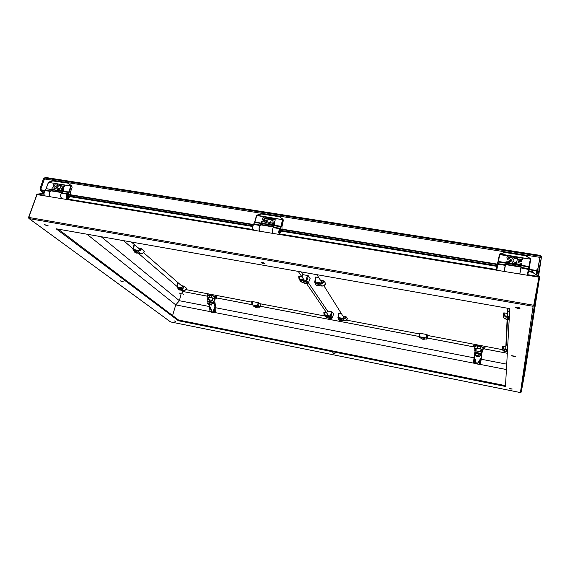 <?xml version="1.0" encoding="UTF-8"?>
<svg xmlns="http://www.w3.org/2000/svg" width="570" height="570" viewBox="0 0 570 570"><rect width="100%" height="100%" fill="white"/><g stroke="black" fill="none" stroke-linecap="round" stroke-linejoin="round"><path stroke-width="0.85" d="M71.079 185.407L72.169 187.152L70.267 192.71M52.818 180.918L49.063 181.944M45.643 189.675L48.372 182.578M69.633 196.002L69.141 197.434C67.887 201.103 65.286 196.828 67.353 194.47L69.098 192.546L71.243 186.34L72.169 187.152M68.414 195.168L68.144 195.054C67.025 195.873 66.911 196.807 67.802 197.84C68.792 197.306 68.991 196.415 68.414 195.168M68.087 183.177L53.138 180.982L68.151 183.169L71.3 186.055L48.55 182.4L70.808 185.948L68.756 192.005L69.234 192.204M71.991 186.212L68.151 183.169L53.331 180.818L49.063 182.015L53.245 180.84M46.327 188.385L48.279 182.607L49.063 182.015M71.257 185.692L70.794 185.656L71.029 185.371M59.551 189.91L57.235 189.475M63.619 189.689L63.242 190.793L57.114 189.375C56.067 186.034 57.363 184.509 61.004 184.801L60.299 185.792C58.126 185.678 57.363 186.604 58.005 188.577L57.919 188.506C57.271 186.533 58.04 185.599 60.213 185.72L60.299 185.792M65.123 185.335L64.752 186.411L62.059 186.126L61.767 187.038L63.84 187.516L63.405 188.385L61.418 188.064L61.019 189.126L63.591 189.646L63.334 190.608L59.686 190.216M63.84 187.43L63.491 188.456L61.503 188.136M57.506 184.117L57.128 185.193L54.998 184.858L54.364 185.813M54.335 185.792L55.86 186.362C56.594 187.879 56.038 188.869 54.186 189.333L51.891 188.884L52.333 187.808L54.492 188.157L55.119 187.145L53.53 186.661C52.803 185.093 53.388 184.11 55.29 183.704L57.499 184.203L57.043 185.122L54.998 184.858M55.148 187.167L53.623 186.739M62.451 192.496L51.093 190.494L49.968 191.37L44.56 190.487L49.968 191.37C48.699 193.693 48.835 195.36 50.374 196.386M46.22 188.684L68.756 192.005L67.403 193.764L61.931 192.874L62.579 192.361L51.093 190.494M51.735 190.979L51.157 190.665M61.931 192.874L61.467 193.237C60.213 195.588 60.342 197.263 61.852 198.274M61.325 188.25L60.933 189.055M62.059 186.126L61.681 186.889M57.919 188.506L59.643 188.72L59.793 189.204L61.489 184.694L65.094 185.286L64.666 186.34L62.151 185.941M61.104 184.887L60.463 185.649M54.3 185.77L54.912 184.78M54.186 189.333L52.034 188.984M55.86 186.362L55.775 186.29C56.508 187.808 55.953 188.798 54.1 189.254M67.915 195.09L68.193 197.135C67.303 196.807 67.317 196.322 68.243 195.674M68.029 197.263L67.538 197.726M519.833 273.543L520.987 267.116L505.505 264.601L504.365 270.999M520.987 267.116L520.966 267.565M520.111 271.918L520.709 268.741M530.634 260.169L529.352 266.981M499.897 253.849L499.413 254.569L530.307 259.129L500.125 253.992L504.913 252.467L500.382 253.643M496.89 268.135C496.342 269.831 496.484 268.577 497.311 264.38L497.902 263.654L499.826 254.505M497.468 263.86L498.023 261.509L498.436 261.452L529.366 266.589L530.613 260.333M528.312 272.56L529.366 266.589M528.711 270.109L528.126 273.251L528.711 270.109M530.627 260.262L530.52 258.723M504.942 252.482L526.231 255.852M504.543 269.147L505.034 266.411M530.713 259.208L530.157 258.367L526.053 256.001L529.95 258.516M516.377 263.575C513.549 263.953 511.981 262.841 511.682 260.248M517.204 257.683L516.292 258.666C514.589 258.16 513.52 258.695 513.078 260.291L513.078 260.226C513.52 258.63 514.589 258.089 516.292 258.602L516.292 258.666M522.747 258.402L522.348 259.535L518.707 259.115L518.515 260.098L521.379 260.668L521.351 261.758L518.422 261.459L518.009 262.692M521.522 260.896L521.137 261.965L518.415 261.523M518.009 262.656L521.6 263.383L521.55 264.644L516.342 263.767M509.031 257.405L508.184 258.003L509.039 257.334L511.945 257.804L509.039 257.334M508.184 257.961L509.715 258.801L511.311 260.903L508.967 262.777L505.889 262.093M510.114 260.782L509.637 260.148L508.077 259.892L506.83 257.996M508.077 259.892L506.837 257.939C507.065 256.664 507.877 256.03 509.288 256.051L512.195 256.514L511.938 257.868M505.462 264.658L505.163 265.342L497.767 264.138L505.163 265.342L504.258 270.985M530.292 259.364L528.497 268.62L521.009 267.401L521.172 266.703L505.476 264.159M521.009 267.401L519.94 273.564M521.75 263.575L521.343 264.708L516.491 263.924L516.392 263.504C513.549 263.889 511.981 262.77 511.689 260.169C512.444 257.455 514.261 256.564 517.132 257.512L516.292 258.602M518.208 261.659L518.016 262.642M518.707 259.115L518.515 260.048M513.078 260.226C513.299 261.894 514.304 262.542 516.099 262.186L516.527 262.791L517.76 257.398L522.605 258.174L522.562 259.329L518.914 258.915M512.337 256.771L511.945 257.804M509.637 260.148L508.084 259.827M509.637 260.077L510.122 260.754L509.238 261.395L506.089 261.053L506.032 262.236L508.967 262.777M511.311 260.903L508.974 262.706M528.597 270.707L528.24 272.617L528.597 270.707M260.704 224.879L260.64 224.872C259.058 226.76 258.766 228.741 259.77 230.8M272.923 232.966C271.976 231.114 272.232 229.133 273.693 227.017L260.64 224.872M283.404 220.041L281.901 226.945M256.892 215.196L257.284 215.011M253.792 224.031L254.804 222.414L256.764 215.56L282.62 219.678L256.985 215.289L261.872 213.878M281.245 230.437L280.803 232.061C279.243 234.391 278.958 233.379 279.956 229.04L281.195 226.867L283.041 220.098L283.539 220.889M280.547 229.71L279.948 232.596L280.547 229.71M283.454 220.127L282.677 219.015L283.076 219.785L282.62 219.678L280.86 226.283L281.309 226.482M279.086 216.6L261.78 214.042L279.578 216.764M282.991 219.386L279.606 216.778L282.378 219.137M270.159 223.875L266.846 222.785M271.377 218.403L270.558 219.393C268.406 219.08 267.501 219.956 267.85 222.015L267.871 222.051M270.194 222.678L270.372 223.098M276.108 218.973L275.716 220.127L272.795 219.657L272.353 220.761M274.84 221.26L274.469 222.343L272.161 221.972L271.705 223.127M274.804 223.718L274.412 224.893L270.173 224.131M264.394 218.317L263.668 219.243L264.345 218.246L266.867 218.709L264.345 218.246M265.791 220.262L265.862 220.369C266.333 221.965 265.677 222.913 263.896 223.198L261.288 222.699M264.929 220.975L262.677 219.999M267.252 217.562L266.867 218.709M273.864 226.782L260.611 224.466L259.82 225.471L253.536 224.452L259.82 225.471C258.823 228.05 258.773 229.824 259.678 230.786M254.576 222.428L254.904 222.086L280.86 226.283L279.87 228.257L273.507 227.223L273.956 226.625L260.611 224.466M273.507 227.223L273.194 227.644C272.211 230.237 272.154 232.018 273.009 232.98M271.968 222.093L271.769 223.148L274.79 223.682L274.362 224.822L270.237 224.16L266.746 222.628C266.183 219.137 267.708 217.704 271.327 218.324L270.558 219.393M272.603 219.778L272.317 220.725L274.833 221.331L274.419 222.272L272.111 221.901M267.85 222.015L270.159 222.621L270.365 223.127L271.869 218.217L275.994 218.873L275.859 219.927L272.745 219.585M267.807 221.944C267.451 219.885 268.356 219.008 270.508 219.322M265.862 220.369L263.625 219.179M263.361 220.583L262.606 219.899C262.136 218.239 262.827 217.298 264.672 217.07L267.237 217.526L266.817 218.638M264.687 220.797L263.312 220.512M264.637 220.725L264.188 221.93L261.488 221.644L261.252 222.663L263.896 223.198M265.812 220.298C266.283 221.894 265.627 222.841 263.846 223.127M280.397 230.252L280.134 231.962L280.112 229.81M44.09 178.339L43.462 178.802L44.36 178.944L41.019 188.449L40.114 188.299L43.462 178.802M43.562 192.354L41.161 190.366M537.489 271.263L536.933 275.111L537.489 271.263M540.994 256.422L541.329 257.576L540.061 257.376L537.902 268.919L539.17 269.126L538.101 275.894L538.778 271.313L537.567 270.707L540.282 256.229L44.695 177.997L40.499 189.91L44.375 190.544M40.114 188.299L40.092 189.903M538.529 276.179L541.329 257.576L539.17 269.126M529.373 266.846L529.758 269.389L535.672 270.351L537.688 269.475L539.961 257.362L44.439 178.959L40.926 188.927L41.297 189.824L44.56 190.487L46.298 188.691L69.098 192.546M497.966 261.794L496.812 264.038L282.05 229.133L281.929 226.824M253.308 224.459L70.231 194.705L70.302 192.596M212.532 300.533L214.078 301.623L214.755 299.257L213.209 298.16L212.532 300.533L211.84 300.276L212.524 297.896L208.577 297.148L207.893 299.521L211.84 300.276M207.893 299.521L208.249 297.212L207.566 299.585M207.957 299.863L207.387 299.749M207.793 298.338L207.394 299.72M214.719 299.385L215.674 297.298M215.097 299.307L213.209 298.16M214.833 296.714L214.299 298.573M212.524 297.896L211.434 297.483L211.962 295.638M211.434 297.483L208.577 297.148M209.639 295.182L209.105 297.041M208.249 297.212L207.729 297.319L208.335 295.217M207.729 297.319L207.979 297.69M207.637 301.58L207.915 299.927L209.845 299.877L213.529 301.266L214.983 302.599L215.816 307.793L215.674 311.747L214.249 312.709M209.347 304.608L209.967 311.256L209.781 307.187M207.516 301.323L209.446 301.281L213.123 302.663L214.584 303.988L214.854 306.703L215.453 305.912M209.845 299.877L209.446 301.281L209.845 299.877M209.967 311.256L210.986 312.096L214.22 312.716L214.676 308.192L215.816 307.793M212.909 312.26L214.854 306.703L213.237 312.296M207.665 302.022L207.701 301.366C209.653 301.167 211.399 301.658 212.952 302.848L212.631 303.418M207.573 301.801C209.525 301.608 211.27 302.1 212.824 303.283M207.993 302.335L207.708 302.1C206.889 300.988 213.843 302.948 212.546 303.468L214.584 303.988M209.988 302.129L209.539 303.675L211.527 304.423L211.641 305.043L211.976 302.877L208.121 301.886L207.672 303.432L210.736 304.28M211.769 304.964L211.976 302.877M211.605 305.036L209.867 304.808L208.014 303.739M207.979 303.781L210.145 304.067C207.957 303.525 207.452 303.618 208.634 304.344L207.929 303.974M208.007 304.109L207.672 303.432M211.385 304.522L210.75 304.287C211.926 305.014 211.42 305.107 209.233 304.565L208.677 304.294M208 303.76L211.434 304.708L209.261 304.515M211.37 304.651L208.086 303.724L211.37 304.651M211.278 304.572L208.2 303.71M208.178 303.739L211.285 304.615M211.164 304.501L208.335 303.703M208.278 303.753L211.192 304.579M481.18 351.975L482.035 352.73L482.562 350.101L481.707 349.339L481.18 351.975L480.56 351.719L481.087 349.075L476.363 348.177L475.829 350.814L480.56 351.719M475.829 350.814L475.238 350.842L475.772 348.206L475.002 348.548L474.917 349.902M475.387 351.091L474.703 350.956L475.238 350.842M482.035 352.73L481.55 353.03M474.789 349.61L474.703 350.956M475.772 348.206L474.824 348.249L474.931 348.918M482.498 350.408L482.947 350.172L482.69 349.752L481.707 349.339M483.111 347.636L482.69 349.752M481.087 349.075L480.097 348.662L480.51 346.61M480.097 348.662L476.363 348.177M477.724 346.076L477.311 348.135M474.824 348.249L475.259 346.111M474.703 352.844L475.002 351.334C475.252 350.956 476.313 350.928 478.187 351.248C480.182 351.676 481.287 352.139 481.522 352.631L481.258 359.243L480.432 363.432L479.206 364.43M474.432 356.934L474.197 363.396L476.499 363.81L474.432 356.934L474.689 352.887C474.931 352.517 476 352.488 477.874 352.809C479.869 353.236 480.98 353.699 481.208 354.191L481.158 357.24M476.05 363.689L474.019 357.839L474.489 356.514M478.194 351.248L477.881 352.809L478.187 351.248M476.499 363.81L479.171 364.451L480.353 359.741L481.258 359.243L506.716 364.159M474.169 363.354L473.57 362.093L474.019 357.839M477.104 363.931L480.902 358.188L477.546 363.981M475.002 353.664L474.967 352.923C477.111 352.502 479.085 352.908 480.902 354.148L480.588 354.825M474.867 353.414C477.012 352.994 478.992 353.4 480.809 354.64M475.423 354.013L475.059 353.756C473.962 352.495 481.992 354.148 480.496 354.875L480.068 354.975M475.957 353.379L475.116 355.545L475.957 353.379L478.373 353.721L477.966 355.602L479.399 356.343L476.392 356.1L475.544 355.473M479.648 356.293L479.171 356.706L476.349 356.157C478.779 356.749 479.684 356.72 479.078 356.058L479.79 356.25L480.175 354.462L478.373 353.721M476.392 356.1L475.865 355.88M475.501 355.538L478.536 355.837C476.1 355.238 475.188 355.274 475.808 355.929L475.116 355.545M475.238 355.694L475.615 355.096L479.826 356.179M475.522 355.509L479.399 356.307M479.327 356.221L475.615 355.481L479.327 356.243M479.213 356.136L475.758 355.423M475.715 355.481L479.228 356.207M479.064 356.058L475.922 355.402M475.829 355.488L479.121 356.172M181.139 289.959L183.084 291.548L208.022 296.293M216.664 297.939L251.947 304.658M260.198 306.225L419.142 336.478M427.301 338.024L474.504 347.009M483.816 348.783L507.314 353.257M123.583 240.654L133.159 248.855M138.075 253.066L177.078 286.482L138.033 253.059M536.726 270.978L536.206 274.626L536.719 270.978M328.334 315.296L306.411 283.333M303.938 279.728L298.217 271.384M131.378 242.022L139.978 249.518M143.576 252.653L183.184 287.159M186.012 289.624L251.612 302.136M258.766 303.489L324.957 316.029M327.6 311.092L308.463 282.82M303.012 274.783L301.053 271.883M505.718 349.175L507.115 319.328M507.257 316.257L507.635 308.242M316.956 274.683L321.964 282.663M323.924 285.777L344.28 318.203M346.539 320.119L419.085 333.863M427.065 335.374L502.434 349.652M506.274 345.028L507.514 319.399M507.899 311.491L508.048 308.32M177.726 283.041L178.431 283.019M178.082 282.955L177.363 287.081L181.395 287.843L183.661 286.076L181.509 285.67M186.654 288.427L185.414 290.023L183.618 290.422L181.025 289.938M183.661 286.076L186.682 288.32M181.046 289.923L183.554 290.401L181.452 288.591L183.291 288.178L184.481 286.382M181.395 287.843L181.452 288.591L177.427 287.829L176.971 287.116L178.161 288.456M326.738 312.973L327.209 311.498L327.921 311.063L332.331 312.054L333.593 314.084M331.569 311.747L330.222 315.987L330.992 316.293L332.331 312.054M326.724 313.016L324.351 312.574C324.038 313.735 324.508 314.597 325.762 315.146L330.222 315.987L330.201 316.756L325.741 315.908L326.938 317.618L325.328 316.549M324.351 312.574L323.817 312.595L324.095 314.797L325.32 316.542M323.817 312.595L324.109 314.818L325.741 315.908L325.762 315.146M333.621 314.006L332.146 318.003L331.37 318.466L329.011 317.062L327.629 317.112L327.807 317.69C330.002 318.744 331.077 318.844 331.035 317.996M505.847 346.496L506.238 345.121L507.784 344.807M505.775 346.738L503.103 346.239C502.797 346.688 503.403 349.196 504.806 349.004L507.528 349.517M503.103 346.239L502.37 346.261L502.277 346.852L502.79 348.598L504.678 349.795L504.614 351.355L502.74 350.194L502.37 346.261M337.946 317.561L338.523 313.179L341.387 313.593M339.065 313.151L338.466 317.547L342.969 318.402C344.309 318.488 345.121 317.868 345.406 316.535L342.998 316.086M344.095 320.874L344.059 320.889C345.926 320.846 347.009 320.119 347.308 318.701L346.04 320.475L344.024 320.86L342.94 319.171L344.957 318.751L346.175 316.849L347.301 318.666M345.406 316.535L346.175 316.849M342.969 318.402L342.94 319.171L338.445 318.317L338.466 317.547L337.932 317.583L338.829 318.908M507.457 350.7L506.217 350.97M507.371 352.303L506.139 351.063L507.45 350.906M342.05 319.941L340.098 318.958L338.715 319.122M340.055 319.15L342.064 320.084C342.121 320.946 341.031 320.839 338.801 319.749L338.644 319.207L340.055 319.15M340.589 320.582L339.962 320.461M339.606 320.233L340.034 320.212M331.02 317.853L329.061 316.87L327.707 317.027M328.534 318.16L329.781 318.395L328.577 318.138M328.562 318.153L329.759 318.388M328.591 318.138L329.025 318.117M181.324 289.624L179.158 288.463L178.075 288.677L181.317 289.653C181.025 290.315 180.07 290.272 178.467 289.517L178.075 288.677M179.963 290.066L179.4 289.959M179.044 289.638L179.479 289.717M426.324 339.136L424.693 338.844L426.303 339.15L427.087 338.694L428.106 335.573L427.065 338.722M427.443 335.431L427.243 334.797L426.723 337.483L427.087 338.658L426.289 339.129L425.918 337.953L419.598 336.749L419.791 333.222L426.503 334.49L425.918 337.946L426.723 337.483M419.057 336.029L419.164 333.251L419.791 333.222M427.243 334.797L426.503 334.49M420.04 337.939L421.237 338.167M261.067 303.924L259.863 306.924M259.592 303.632L258.958 302.948L258.73 305.534L259.92 306.81L259.165 307.251L257.975 305.983L252.325 304.907L252.175 301.502L258.167 302.642L257.726 304.751L257.975 305.976L258.73 305.534M251.883 304.238L251.719 301.523L252.175 301.502M258.958 302.948L258.167 302.642M253.643 306.197L253.265 306.04M257.555 306.959L259.165 307.251L255.517 305.834L254.284 306.054L257.555 306.966C257.127 307.714 256.137 307.65 254.576 306.781L254.284 306.054M255.153 307.095L256.172 307.415L255.659 307.066M255.296 306.995L256.187 307.259M424.714 338.637L422.876 337.711L421.287 337.875M422.833 337.91L424.728 338.78C425.256 339.563 421.75 339.613 421.251 338.202L422.833 337.91M423.46 339.236L422.156 338.986M422.22 338.972L422.605 338.936M507.407 313.179L507.856 311.605L509.651 311.227M507.321 313.464L504.236 312.916C503.88 313.429 504.578 316.307 506.203 316.072L509.352 316.635M504.236 312.916L503.381 312.98L503.274 313.671L503.873 315.652L506.053 317.006L506.203 316.072M509.295 317.59L506.053 317.013L505.968 319.093L503.802 317.782L503.274 313.671M314.775 282.022L315.459 277.048L318.694 277.455M316.051 276.992L315.345 281.986L320.468 282.905C321.993 282.984 322.919 282.271 323.254 280.761L320.518 280.269M325.605 283.625L324.173 285.584L321.872 286.033L320.447 283.81L322.748 283.311L324.159 281.138L325.627 283.525M323.254 280.761L324.159 281.138M320.468 282.905L320.447 283.81L315.331 282.891L315.345 281.986L314.747 282.057L315.837 283.668M133.957 244.993L134.705 244.922M134.306 244.851L133.444 249.51L137.961 250.316C139.308 250.38 140.17 249.703 140.534 248.292L138.125 247.864M144.296 251.327L142.878 253.087L140.868 253.565L137.676 252.994M140.534 248.292L144.345 251.171M137.712 252.973L140.776 253.529L138.054 251.185L140.127 250.7L141.495 248.67M137.961 250.316L138.054 251.185L133.551 250.38L133.444 249.51L133.031 249.567L134.499 251.192M302.022 276.935L302.563 275.253L303.382 274.747L307.522 275.481L308.42 275.859L310.066 278.531M307.522 275.481L305.962 280.312L306.86 280.689L308.42 275.859M302 276.984L299.307 276.5C298.965 276.984 299.442 279.642 300.889 279.407L305.962 280.312L305.955 281.217L300.882 280.312L302.449 282.556L300.632 281.366L299.022 279.065L300.889 280.305L300.889 279.407M299.307 276.5L298.723 276.55L299.022 279.065M310.108 278.416L308.377 282.934L307.487 283.454L307.009 282.827C306.304 284.216 303.831 283.14 303.333 282.456L303.119 281.765L304.644 281.644L307.088 282.563L304.701 281.43L303.197 281.666M509.267 318.081L507.813 318.48M509.16 320.041L507.742 318.587L509.259 318.324M319.556 284.9L317.255 283.675L315.716 283.917M317.198 283.896L319.549 285.064C318.851 286.446 316.364 285.435 315.83 284.672L315.645 284.017L317.198 283.896M316.678 285.235L317.875 285.627L316.678 285.235L317.611 285.221M317.618 285.228L318.081 285.477M316.742 285.214L317.262 285.164M305.349 283.376L304.644 283.247M304.152 282.984L304.743 282.912M138.111 252.474L135.567 251.149L134.499 251.341M135.503 251.349L138.111 252.624C137.548 253.365 136.472 253.308 134.876 252.432L134.413 251.427L135.503 251.349M135.404 252.681L136.586 253.059L135.404 252.681L136.059 252.631M135.475 252.524L136.608 252.881M51.229 190.893L51.129 190.879C48.842 192.496 48.621 194.341 50.459 196.401M61.767 198.26C60.035 196.5 60.171 194.662 62.173 192.731M67.517 194.306L253.287 224.494M280.07 228.848L497.368 264.166M528.81 269.282L537.567 270.707M40.499 189.91L40.135 190.202L43.512 192.938M537.517 271.106L528.725 269.674M43.562 192.396L41.033 190.344L44.132 190.85M67.239 194.605L253.101 224.844M279.87 229.197L497.268 264.558M527.414 274.619L539.07 276.621L533.762 305.078L533.107 306.297L520.424 392.573L521.244 392.096L524.749 373.158L539.576 277.469L538.964 277.163L36.865 194.57L28.543 217.462L28.906 218.453L170.637 321.943L520.524 392.595M509.794 308.627L505.476 386.474L178.36 320.732L56.117 228.777L509.794 308.627M333.878 353.393L332.224 352.716L335.017 353.407L333.878 353.393M47.239 225.898L44.382 224.537L48.179 225.827L47.239 225.898M175.852 321.558L174.042 320.817L175.852 321.558M517.681 308.463L515.465 307.415C517.132 306.895 518.643 307.173 520.011 308.249L517.681 308.463M263.54 263.86L261.017 262.627C262.528 262.314 263.86 262.677 265 263.725L263.54 263.86M513.513 356.428L511.718 355.659L515.387 356.371L513.513 356.428M122.308 281.73L120.085 280.761L123.191 281.708L122.308 281.73M510.684 389.011L509.174 388.398L512.252 389.032L510.684 389.011M505.519 385.655L178.567 320.027L58.176 229.14M518.736 307.422L516.962 307.095M263.568 262.77L262.734 262.542M506.416 369.545L479.47 364.28M474.09 363.225L214.776 312.517M210.059 311.598L175.76 304.893L172.596 315.524M209.653 306.582L179.415 300.725L175.76 304.893L86.904 234.192M474.026 357.825L215.816 307.779M181.132 293.671L179.415 300.725L101.147 236.7M532.929 270.358L532.565 271.655L533.057 272.517L528.511 271.519M28.906 218.453L28.792 217.441L29.277 218.638L533.107 306.297L534.382 305.37L521.244 392.096L524.749 373.158M528.647 270.807L532.316 271.406L532.173 272.118L538.664 276.464M43.52 193.408L37.029 194.235M539.07 276.621L539.576 277.469L534.382 305.37L28.792 217.441L37.143 194.149M178.36 320.732L178.567 320.027M43.89 194.448L44.56 190.487C43.284 192.817 43.427 194.491 44.987 195.503C43.235 194.292 43.028 192.632 44.382 190.537L45.03 190.131L50.438 191.007M70.274 195.104L69.69 195.831M71.3 186.055L70.766 186.141M44.766 190.294L46.12 188.727L48.457 182.585M67.317 199.172C65.821 198.161 65.7 196.479 66.947 194.128L61.467 193.237L67.737 194.156M68.6 183.362L70.651 185.45M498.023 261.502L499.413 254.583L497.938 261.922L529.288 267.002M505.497 252.467L525.725 255.645L530.129 258.367M500.467 253.828L505.497 252.439L525.725 255.666M497.938 261.922L497.318 264.352L497.902 263.654L505.291 264.851M496.577 269.553L497.318 264.352L497.767 264.138L496.89 269.774M527.414 274.79L528.39 269.118L528.76 269.496L520.887 267.9L528.39 269.118L528.497 268.62L528.86 269.068M525.675 255.859L526.053 256.001M505.027 252.674L505.44 252.653M505.447 264.338L521.13 266.881M282.649 219.001L279.129 216.586L261.922 213.857L257.312 215.004L261.402 213.928M252.923 229.247C252.318 228.107 252.417 226.589 253.222 224.694L254.804 222.414L281.195 226.867M254.676 222.093L256.671 215.766M281.701 229.496L281.281 230.309M283.076 219.785L282.592 219.892M253.508 224.338L254.526 222.478L256.407 215.802L257.298 215.147M253.251 224.552C252.246 227.751 252.296 229.482 253.415 229.76C252.489 228.791 252.531 227.017 253.536 224.452L253.871 224.038L260.148 225.057M279.364 234.021C278.523 233.059 278.588 231.278 279.564 228.677L273.194 227.644L279.564 228.677L279.87 228.257L280.219 228.677M261.423 214.064L261.78 214.042M536.883 271.007L536.356 274.726M213.529 301.266L213.123 302.663M212.403 312.161L209.439 305.655M212.14 303.668L214.641 304.152M211.983 312.046L209.796 307.244M215.674 311.747L214.534 312.153M207.772 303.596L209.518 303.824M215.745 297.383L215.546 297.754M208.2 295.68L208.221 295.253M215.524 297.811C217.961 297.034 206.525 293.792 208.185 295.737M215.496 295.288L216.686 295.766L216.543 298.267L215.432 298.146L216.579 298.245L216.287 297.034L216.536 298.267L216.928 297.02L216.664 295.737L215.496 295.288M211.506 295.21L216.315 296.998L211.527 295.174L207.295 294.754L211.506 295.21M207.594 296.008L207.537 293.785L207.266 294.719L208.057 296.179L207.273 294.747M215.353 295.267L216.686 295.78L216.329 297.006L216.664 295.737M211.698 294.569L211.527 295.174L211.662 294.569M481.522 352.631L481.208 354.191M474.789 354.262L475.351 354.369M480.011 355.267L481.28 355.509M481.294 355.345L480.04 355.11M475.38 354.212L474.803 354.098M474.069 362.869L473.57 362.093M480.432 363.432L479.527 363.938M475.708 355.281L477.966 355.602M483.474 347.942L483.296 348.42M474.974 346.717L475.002 346.211M483.282 348.484C485.775 347.493 474.553 344.864 474.803 346.496L474.967 346.781M484.115 346.182L485.198 346.667L484.928 348.035L480.56 346.246L484.885 348.07L483.353 349.082L484.913 348.028L485.177 346.631L484.122 346.182M474.988 345.57L480.56 346.246L474.981 345.52L473.52 346.596L474.988 345.57M474.888 347.166L473.499 346.589L474.888 347.173M484.001 346.161L485.177 346.631M473.798 345.163L474.846 344.43L473.763 345.192L473.506 346.596M483.353 349.082L484.885 348.07M480.724 345.541L480.588 346.211L480.688 345.534M475.188 344.494L474.953 345.527L475.166 344.487M485.198 346.674L484.913 348.028M183.084 291.548L208.014 296.322M216.664 297.968L251.976 304.686M260.184 306.247L419.149 336.5M427.293 338.053L474.625 347.059M483.788 348.804L507.314 353.279M183.49 294.726C182.813 294.377 182.671 293.322 183.077 291.576L182.927 291.491M123.533 240.64L133.152 248.883M181.096 289.945L182.927 291.512C181.972 293.4 180.669 293.863 179.016 292.909M183.69 290.415L183.618 290.422C185.45 290.394 186.483 289.717 186.725 288.392M330.607 317.347L330.201 316.756L330.992 316.293L332.103 318.103M327.914 317.825L326.938 317.618L327.892 317.804M330.707 318.338L332.153 318.06L333.628 314.049M325.463 316.742L327.009 317.632M506.416 351.719L504.614 351.377L506.395 351.697M507.478 350.329L504.678 349.795L504.806 349.004M341.729 320.433L344.052 320.889L341.708 320.447M339.513 320.247C340.974 320.518 340.974 320.518 339.513 320.247M339.549 320.255L340.796 320.483M328.498 318.153C329.945 318.423 329.945 318.423 328.498 318.153M329.574 318.488L328.947 318.373M178.902 289.738C179.493 289.375 180.918 290.593 178.902 289.738M178.93 289.745L180.049 289.952M419.164 333.251L419.078 336.293L419.997 337.932L419.093 336.329M261.11 303.931L259.934 306.881L259.272 307.266M255.118 307.088C256.471 307.351 256.471 307.351 255.118 307.088M256.172 307.415L255.588 307.301M422.121 338.979C423.638 339.264 423.638 339.264 422.121 338.979M423.182 339.314L422.534 339.186M505.968 319.093L508.176 319.492M319.043 285.534L321.922 286.076L319.001 285.556M321.979 286.047L321.922 286.076C324.059 286.005 325.299 285.178 325.641 283.575M306.482 281.993L305.955 281.217L306.86 280.689L308.313 283.076M303.625 282.791L302.449 282.556L303.589 282.756M306.51 283.283L307.536 283.497L308.384 283.012L310.123 278.488M300.782 281.58L302.563 282.57M316.635 285.221C317.811 284.772 318.787 286.268 316.635 285.221M317.875 285.627L317.169 285.499M304.109 282.977C305.235 282.52 306.275 284.024 304.109 282.977M305.078 282.969L305.57 283.24M135.361 252.674C135.902 252.147 137.748 253.721 135.361 252.674M136.586 253.059L135.959 252.945M44.261 178.246L45.336 177.405L540.438 255.424L541.486 256.814L540.438 255.424L540.282 256.229L541.486 256.814L538.565 276.208L541.479 256.849L538.778 271.313M44.182 178.068L45.557 177.498M36.957 194.171L36.679 194.712M69.704 195.987L252.745 225.827M281.259 230.472L497.033 265.649M496.897 266.361L281.081 231.121M252.603 226.475L69.497 196.579M37.549 194.135L44.375 195.254M66.797 198.937L252.959 229.525M279.058 233.814L496.855 269.596M70.388 195.118L69.184 197.505M68.357 195.823L68.129 195.353M281.737 229.496L280.818 232.104M280.119 231.976L279.713 232.304M541.336 257.533L541.272 257.961M209.154 304.537L211.641 305.043M207.979 304.102L208.706 304.373M207.687 303.525L207.929 304.045M210.145 304.067L211.427 304.751M209.126 304.53L208.727 304.38M208.1 295.395C208.178 294.412 215.859 296.393 215.773 297.568M207.266 294.711L207.537 293.785M475.088 346.175L474.625 348.462M483.403 347.878L482.947 350.172M474.689 352.887L475.002 351.334M479.284 356.692L479.776 356.257M476.235 356.115L479.199 356.713M475.195 355.68L475.886 355.965M478.529 355.837L479.064 356.051M474.853 346.396C474.931 345.149 483.93 346.995 483.531 348.177M473.763 345.192L473.485 346.553M177.17 287.693L177.683 282.969M177.199 287.722L178.125 288.513M331.398 318.488L330.685 318.352M504.614 351.377C503.182 351.056 502.391 350.137 502.22 348.619M338.017 318.017L338.523 313.179M338.053 318.074L338.644 319.207M419.484 337.469L421.244 338.181M252.004 304.722L251.719 301.523M503.381 312.98L503.282 313.657M508.219 319.528L505.975 319.122C504.3 318.751 503.381 317.711 503.203 315.994M314.847 282.563L315.459 277.048M314.882 282.62L315.687 283.846M133.259 250.237L133.893 244.886M140.868 253.557C142.942 253.5 144.117 252.745 144.402 251.27M133.294 250.266L134.463 251.263M298.723 276.55L299.043 279.086M307.529 283.497L306.468 283.304M304.373 282.848L305.071 282.977M51.129 190.879L62.237 192.681M521.244 392.096L520.481 392.595L170.637 321.943M170.451 321.858L28.97 218.502M43.52 193.365L37.043 194.156M532.957 272.446L539.398 276.764M524.749 373.143L539.455 276.806"/></g></svg>
